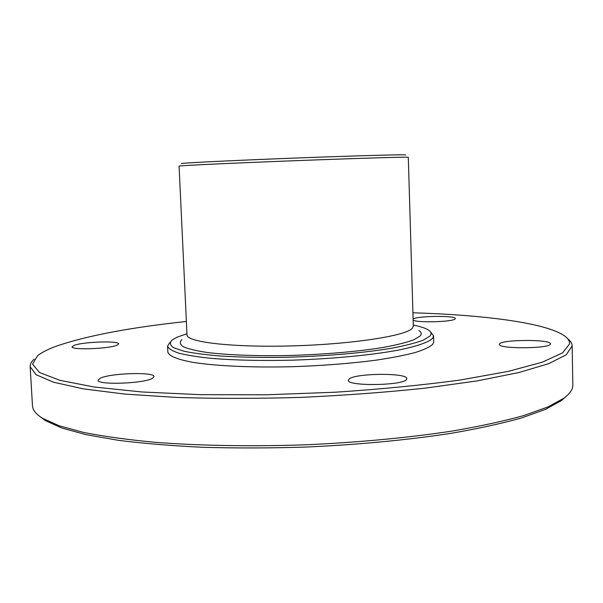 <?xml version="1.0" encoding="UTF-8"?>
<svg xmlns="http://www.w3.org/2000/svg" width="603" height="603" viewBox="0 0 603 603"><rect width="100%" height="100%" fill="white"/><g stroke="black" fill="none" stroke-linecap="round" stroke-linejoin="round"><path stroke-width="0.9" d="M181.473 163.639C178.089 163.217 221.949 160.948 282.046 158.574C342.105 156.2 397.663 154.556 404.621 154.85L405.713 155.024M407.115 157.202C400.204 157.014 345.278 158.725 284.691 161.099C224.075 163.458 178.028 165.689 179.068 166.096L187.013 334.876C186.365 342.105 232.132 347.607 291.912 345.903C351.67 344.283 405.615 335.901 412.218 328.394L413.326 326.185L408.299 157.293L407.115 157.202M186.387 321.474C131.763 327.301 89.131 335.283 58.506 345.406C49.084 348.715 42.104 352.144 37.559 355.71L32.554 364.159L39.527 372.518L59.84 380.312L94.083 386.99L141.637 391.95L200.377 394.671L266.624 394.784L335.532 392.199C381.119 389.176 422.809 385.098 460.594 379.958L508.178 371.41L542.421 362.147L562.689 352.8L569.564 343.898C569.707 340.921 567.83 338.117 563.941 335.487C544.479 322.545 482.845 314.924 412.927 312.776M567.536 338.607C570.536 340.914 572.074 343.341 572.164 345.903L566.255 354.79L548.73 363.647L518.995 372.511L477.35 380.87L425.205 388.151C385.973 392.312 344.554 395.387 300.935 397.385C257.323 398.651 215.934 398.673 176.777 397.445L124.746 394.076L83.206 388.845L53.561 382.219L36.074 374.697L30.158 366.722C30.044 364.167 31.394 361.627 34.205 359.102M566.232 396.329L561.152 400.761L545.391 409.392L521.595 417.932C501.832 423.479 478.292 428.62 450.976 433.346C407.703 440.009 357.142 444.818 304.651 447.109C269.631 448.165 235.773 448.233 203.068 447.298C171.704 445.813 143.446 443.484 118.309 440.311L86.101 434.657L61.717 427.972L45.346 420.577L39.941 416.552M30.158 366.722L32.472 405.744C32.668 410.025 36.052 414.223 42.625 418.346L59.079 425.748L83.644 432.441C103.957 436.459 128.047 439.775 155.936 442.391C200.053 445.715 251.428 446.612 304.56 444.848C357.677 442.534 408.826 437.695 452.559 431.002C480.161 426.253 503.935 421.098 523.871 415.527L547.848 406.972L563.692 398.327C569.669 393.91 572.722 389.644 572.842 385.528L572.164 345.903M186.96 333.753L177.237 337.107L172.089 339.994C169.488 342.662 170.031 345.248 173.717 347.75L183.817 351.18C193.608 353.23 206.309 354.881 221.919 356.132C238.946 357.104 257.617 357.534 277.923 357.428C319.228 356.757 361.808 353.26 391.535 348.248C405.261 345.647 415.889 342.934 423.419 340.107L430.097 335.946C431.823 333.881 431.326 331.944 428.597 330.143C425.635 328.213 420.532 326.524 413.289 325.062M430.964 332.336L433.58 335.894L432.577 338.328C428.492 342.316 416.658 346.454 397.656 350.245C370.755 355.197 331.778 358.921 291.988 360.172C261.717 360.858 235.117 360.277 212.188 358.438C198.417 357.029 187.345 355.288 178.963 353.215C172.262 350.999 168.463 348.632 167.566 346.114L169.895 342.368M418.859 330.489C421.444 332.2 421.866 334.032 420.118 335.992L413.726 339.836C406.626 342.444 396.706 344.939 383.945 347.32C356.365 351.911 317.178 355.092 279.249 355.695C250.599 355.868 226.743 354.828 207.681 352.559C196.638 350.908 188.52 348.971 183.35 346.763C179.928 344.456 179.423 342.067 181.827 339.595M167.566 346.114L167.853 352.001C168.787 356.004 177.259 359.471 193.277 362.418C216.281 366.029 252.589 367.694 292.244 366.707C322.695 365.674 350.599 363.496 375.948 360.179C391.453 357.858 404.447 355.333 414.939 352.612C423.788 349.83 429.72 347.064 432.743 344.305L433.745 341.788L433.58 335.894M413.108 319.047C416.877 315.859 456.064 315.392 455.25 318.58L455.137 318.874C453.931 321.874 416.598 322.974 413.145 320.118M74.146 345.361C83.093 341.758 119.484 340.574 118.648 343.914L116.937 345.233C108.977 348.873 70.943 350.207 72.096 346.808L74.146 345.361M100.317 378.202C110.62 373.031 154.948 371.734 154.014 376.649L152.257 378.413C143.401 383.681 96.691 385.204 98.093 380.192L100.317 378.202M348.911 379.219C354.059 373.136 407.794 372.571 406.837 378.676L406.535 379.453C403.219 385.694 346.695 386.417 348.368 380.252L348.911 379.219M499.427 344.109C500.354 339.444 551.285 339.135 550.441 343.853L550.426 343.959C550.976 348.738 497.882 349.114 499.374 344.373L499.427 344.109M561.152 400.761L563.692 398.327M45.346 420.577L42.625 418.346"/></g></svg>

